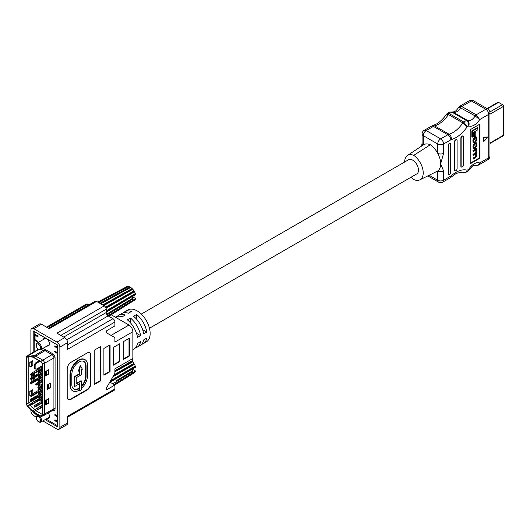 <?xml version="1.0" encoding="UTF-8"?>
<svg xmlns="http://www.w3.org/2000/svg" width="530" height="530" viewBox="0 0 530 530"><rect width="100%" height="100%" fill="white"/><g stroke="black" fill="none" stroke-linecap="round" stroke-linejoin="round"><path stroke-width="0.79" d="M141.278 314.071L408.603 159.729A8.188 4.724 60 0 1 410.419 159.358A8.188 4.724 60 0 1 417.488 165.844A8.188 4.724 60 0 1 416.785 173.906L149.46 328.249M43.539 339.385A4.372 2.524 60 0 1 44.255 338.259M83.8 361.387A10.07 5.81 -60 0 1 85.694 365.879L85.694 376.075A10.07 5.81 -60 0 1 81.415 386.078L82.388 387.523A12.15 7.016 120 0 0 87.549 375.445L87.549 365.25A12.15 7.016 120 0 0 85.032 359.691A12.15 7.016 120 0 0 78.963 360.294A12.15 7.016 120 0 0 70.371 375.174L70.371 385.37A12.15 7.016 120 0 0 72.888 390.928A12.15 7.016 120 0 0 78.963 390.325L78.963 388.629L78.572 388.404A10.07 5.81 -60 0 1 73.736 389.007M78.963 388.629A10.07 5.81 -60 0 1 73.928 389.126A10.07 5.81 -60 0 1 71.841 384.515L71.841 374.319A10.07 5.81 -60 0 1 78.963 361.99A10.07 5.81 -60 0 1 83.992 361.493A10.07 5.81 -60 0 1 86.079 366.104L86.079 376.3A10.07 5.81 -60 0 1 81.799 386.304L81.415 386.078M84.84 359.585A12.15 7.016 120 0 0 84.648 359.466A12.15 7.016 120 0 0 78.572 360.069A12.15 7.016 120 0 0 69.986 374.949L69.986 385.144A12.15 7.016 120 0 0 72.497 390.703A12.15 7.016 120 0 0 72.696 390.809M135.382 347.912A18.437 10.646 -120 0 0 137.058 347.243A18.437 10.646 -120 0 0 140.616 341.665L137.522 343.447A18.437 10.646 60 0 1 133.971 349.031L132.864 349.667M127.359 319.822A18.437 10.646 60 0 1 137.522 337.424L140.616 335.642A18.437 10.646 -120 0 0 130.446 318.033L127.359 319.822M133.54 316.251A18.437 10.646 60 0 1 143.703 333.86L146.79 332.078A18.437 10.646 -120 0 0 136.627 314.469L133.54 316.251M141.563 344.341A18.437 10.646 -120 0 0 143.239 343.678A18.437 10.646 -120 0 0 146.79 338.094L143.703 339.882A18.437 10.646 60 0 1 140.145 345.461L137.058 347.243M123.391 312.866A18.437 10.646 60 0 1 124.802 311.746L127.896 309.964A18.437 10.646 60 0 1 137.111 310.878A18.437 10.646 60 0 1 149.155 327.123A18.437 10.646 60 0 1 146.326 341.896L143.239 343.678M48.621 345.818A4.372 2.524 60 0 1 47.283 345.878M68.145 399.441A5.459 3.153 120 0 0 70.675 399.07L86.708 389.815A5.459 3.153 120 0 0 90.57 383.124L90.57 355.027A5.459 3.153 120 0 0 89.623 352.649M81.401 380.944L76.227 383.925L76.227 377.738L81.401 374.75L81.401 369.761L82.369 369.205L80.593 365.813L78.811 371.258L79.931 370.609L79.931 373.902L74.757 376.89L74.757 386.476L79.931 383.488L79.931 390.69L81.401 389.841L81.401 380.944L81.017 380.719L76.227 383.481M79.546 383.713L79.546 390.464L79.931 390.69M79.546 370.834L79.546 373.676L74.372 376.664L74.372 386.251L74.757 386.476M80.593 365.813L80.202 365.594L78.427 371.033L78.811 371.258M117.209 316.43A18.437 10.646 60 0 1 118.621 315.317A18.437 10.646 60 0 1 125.232 315.025L122.145 316.808A18.437 10.646 -120 0 0 115.533 317.099L115.394 317.178M124.802 311.746A18.437 10.646 60 0 1 131.413 311.461L128.326 313.243A18.437 10.646 -120 0 0 121.715 313.528L118.621 315.317M48.442 328.255L95.188 301.265A2.729 1.577 60 0 1 96.553 301.398L104.278 305.856A2.729 1.577 60 0 1 106.212 309.202L106.212 312.548A2.729 1.577 -120 0 0 108.14 315.893L112.969 318.682A2.729 1.577 60 0 1 114.904 322.028L114.904 325.93L107.093 330.435A1.365 0.788 -60 0 0 106.199 331.641A1.365 0.788 -60 0 0 106.411 332.734L114.904 337.636L114.904 342.095L132.864 331.727L132.864 358.485A5.459 3.153 60 0 1 131.732 360.983L114.904 370.702M46.508 327.136L86.496 304.048A2.729 1.577 60 0 1 87.867 304.187L88.994 304.836M114.904 322.028L67.588 349.343L67.588 342.652L59.863 347.11L59.863 427.392L67.588 422.933L67.588 416.242L114.904 388.927L114.904 385.025L109.829 382.097M114.904 388.927A2.729 1.577 60 0 1 114.334 390.173L67.588 417.163M132.864 358.485L114.904 368.853L114.904 373.312L106.411 388.02A1.365 0.788 -60 0 0 106.411 389.596A1.365 0.788 -60 0 0 107.093 389.53L114.904 385.025M36.265 417.11L33.788 415.686A4.094 2.365 -120 0 1 30.892 410.664L30.892 409.604M30.892 353.682L30.892 330.389A4.094 2.365 -120 0 1 31.74 328.514A4.094 2.365 -120 0 1 33.788 328.713L56.962 342.095L64.693 337.636L56.962 333.171L104.278 305.856M96.553 301.398L49.237 328.713L41.512 324.254L33.788 328.713M71.06 399.295L87.092 390.04A5.459 3.153 120 0 0 90.955 383.349L90.955 355.252A5.459 3.153 120 0 0 89.822 352.748A5.459 3.153 120 0 0 87.092 353.02L71.06 362.275A5.459 3.153 120 0 0 67.197 368.966L67.197 397.063A5.459 3.153 120 0 0 68.33 399.567A5.459 3.153 120 0 0 71.06 399.295L70.675 399.07M129.386 356.034L129.386 338.193L123.205 341.757L123.205 359.598L129.386 356.034L129.002 355.809L129.002 338.418M119.727 361.606L119.727 343.765L113.552 347.335L113.552 365.177L119.727 361.606L119.343 361.387L119.343 343.99M94.241 350.231L94.241 384.575L100.415 381.01L100.415 346.666L94.241 350.231M110.074 371.643L110.074 344.884L103.893 348.449L103.893 375.207L110.074 371.643L109.69 371.417L109.69 345.103M111.201 314.76L129.002 325.036A5.459 3.153 60 0 1 132.864 331.727M67.588 422.933A4.094 2.365 60 0 1 66.74 424.808L59.015 429.267A4.094 2.365 -120 0 1 56.962 429.061L42.844 420.913M45.07 419.627L57.545 426.835L57.545 344.99L33.211 330.945L33.211 352.344M33.211 411.81L33.211 412.784L37.577 415.308M59.863 347.11A4.094 2.365 -120 0 0 56.962 342.095M59.015 429.267A4.094 2.365 -120 0 0 59.863 427.392M31.74 328.514L39.465 324.049A4.094 2.365 60 0 1 41.512 324.254M64.693 337.636A4.094 2.365 60 0 1 67.588 342.652M103.893 374.763L109.69 371.417M94.241 384.131L100.031 380.785L100.031 346.892M100.031 380.785L100.415 381.01M113.552 364.726L119.343 361.387M123.205 359.154L129.002 355.809M34.019 412.313L33.211 412.784M47.283 418.349A4.372 2.524 -120 0 0 48.621 418.296M146.79 332.078L142.656 329.686M136.627 319.245L136.627 314.469M140.616 335.642L136.475 333.257M130.446 322.816L130.446 318.033M81.799 386.304L82.388 387.523M79.931 373.902L79.546 373.676M74.757 376.89L74.372 376.664M38.902 421.92L38.412 421.642A3.054 1.762 60 0 1 36.259 417.898A3.054 1.762 60 0 1 38.412 416.653A3.054 1.762 60 0 1 40.572 420.389A3.054 1.762 60 0 1 38.412 421.642L38.902 421.92A3.743 2.16 60 0 0 40.777 422.105L49.343 417.163M36.259 417.898L36.259 417.335A3.743 2.16 60 0 1 37.034 415.619A3.743 2.16 60 0 1 38.902 415.805A3.743 2.16 60 0 1 41.353 419.104A3.743 2.16 60 0 1 40.777 422.105M131.95 360.837L134.004 363.322L134.004 363.958L113.453 375.823M119.323 368.151L132.136 361.009M114.904 371.477L132.348 361.718M114.904 371.841L132.858 361.771M114.036 374.809L134.004 363.322M116.752 380.454L132.56 370.808L132.301 369.132L135.634 367.091L134.56 364.276L134.004 363.958M112.864 376.843L134.56 364.276M135.627 367.051L110.147 382.276M132.301 369.138L135.634 371.06L132.301 373.1L132.56 371.722L132.169 371.046M110.624 380.719L135.322 366.044M135.11 366.515L110.293 381.295M112.817 383.819L132.56 371.722M114.016 384.508L135.634 371.06M114.818 384.972L134.56 372.63L135.203 371.344M114.44 384.753L135.322 371.742M38.902 349.449L38.412 349.164A3.054 1.762 60 0 1 36.259 345.427A3.054 1.762 60 0 1 38.412 344.182A3.054 1.762 60 0 1 40.572 347.918A3.054 1.762 60 0 1 38.412 349.164L38.902 349.449A3.743 2.16 60 0 0 40.777 349.634L49.343 344.692M36.259 345.427L36.259 344.858A3.743 2.16 60 0 1 37.034 343.142A3.743 2.16 60 0 1 38.902 343.327A3.743 2.16 60 0 1 41.353 346.633A3.743 2.16 60 0 1 40.777 349.634M106.212 311.739L106.457 312.004A9.017 5.207 60 0 1 106.782 314.058L116.752 307.983M100.753 303.822L100.839 303.776A9.017 5.207 60 0 1 101.541 304.28M99.289 302.974A9.017 5.207 60 0 1 99.991 303.279L100.084 303.432M99.991 303.279L100.236 303.14A9.017 5.207 60 0 0 98.62 302.577L98.613 302.584M106.212 311.329L106.702 311.865A9.017 5.207 60 0 1 107.027 313.919L132.56 298.33L132.301 296.654L135.634 294.614L134.56 291.805L132.858 289.294L130.778 287.439L101.091 303.63A9.017 5.207 60 0 1 102.707 304.935L132.136 288.532M135.627 294.581L106.457 312.004M106.212 310.308A9.017 5.207 60 0 1 106.378 310.765L135.322 293.574M111.068 298.191L100.839 303.776M98.62 302.577L128.644 286.518L129.996 286.988L100.236 303.14L100.581 303.723M97.745 302.087L126.769 286.67L128.207 286.75M127.922 286.445L98.163 302.325M129.996 286.988L130.38 287.657M103.476 305.393L132.348 289.248M103.807 305.585L132.858 289.294M105.583 307.201L134.004 290.844M105.868 307.731L134.004 291.48M106.073 308.301L134.56 291.805M132.301 296.661L135.634 298.582L132.301 300.623L132.56 299.245L132.169 298.569M135.11 294.037L106.212 311.249M107.053 314.88L132.56 299.245M107.974 315.787L135.634 298.582M108.796 316.271L134.56 300.152L135.203 298.867M108.398 316.039L135.322 299.271M47.09 345.991A4.372 2.524 -120 0 0 48.528 345.878A4.372 2.524 -120 0 0 49.197 342.38A4.372 2.524 -120 0 0 46.342 338.524A4.372 2.524 -120 0 0 44.156 338.312A4.372 2.524 -120 0 0 43.347 339.498M44.507 338.829A4.372 2.524 60 0 1 44.818 338.113M38.041 336.63L37.749 336.795L37.749 335.907L34.178 333.84L34.178 332.615A2.729 1.577 -120 0 1 34.437 331.654M34.953 334.291A1.232 0.709 0 0 0 34.688 334.735A1.232 0.709 0 0 0 35.046 335.238L35.046 339.697L37.749 341.26L38.041 341.983L34.178 340.088L34.953 339.637M35.046 339.697A1.232 0.709 180 0 1 34.688 339.193L34.688 334.735M35.046 335.238L37.749 336.795M54.65 420.032L54.934 420.754L57.545 422.264M55.71 414.957L54.934 415.407L54.934 414.513L57.545 416.017M54.934 415.407L57.545 416.911M57.545 421.37L54.934 419.866M57.545 348.23L54.934 346.719L54.65 346.223L55.133 345.938M54.934 351.185L57.545 352.688M57.545 347.335L54.934 345.832L54.65 346.223M54.65 351.35L54.934 352.072L57.545 353.576M48.806 384.104L48.806 388.112L50.542 387.556L47.455 389.345L48.422 388.338L48.422 384.323M47.455 389.345L47.455 384.879L50.542 383.097L50.542 387.556M48.806 388.112L48.422 388.338M46.872 399.713L46.872 403.727L48.614 403.171L45.52 404.953L46.488 403.946L46.488 399.931M45.52 404.953L45.52 400.494L48.614 398.706L48.614 403.171M46.872 403.727L46.488 403.946M46.872 370.722L46.872 374.736L48.614 374.18L45.52 375.962L46.488 374.962L46.488 370.947M45.52 375.962L45.52 371.503L48.614 369.721L48.614 374.18M46.872 374.736L46.488 374.962M30.382 395.671L29.786 395.864L29.786 391.405L31.522 390.849L31.522 394.592M31.906 394.307L31.906 390.623L32.873 389.623L32.873 393.671M33.45 378.321L33.45 379.699L31.714 380.255L31.714 379.328M31.714 377.453L31.714 375.796L33.45 375.24L33.45 376.346M33.84 376.121L33.84 375.015L34.801 374.008L34.801 375.565M34.801 377.539L34.801 378.473L33.84 379.473L33.84 378.102M31.522 366.316L29.786 366.873L29.786 362.414L31.522 361.858L31.522 366.316L31.906 366.098L31.906 361.632L32.873 360.632L32.873 365.091L31.906 366.098M31.522 390.849L31.906 390.623M29.786 391.405L32.873 389.623M33.84 379.473L33.45 379.699M33.45 375.24L33.84 375.015M31.714 375.796L34.801 374.008M31.522 361.858L31.906 361.632M29.786 362.414L32.873 360.632M38.087 383.422L36.934 384.27L36.312 383.389L37.537 382.481L37.789 382.845M36.312 383.389L35.51 384.19L36.457 385.085L42.241 381.746L38.663 383.806L39.147 382.998L38.524 382.11L39.75 381.202L40.373 382.09L39.147 382.998M36.934 384.27L36.139 385.072M36.106 363.5L35.139 365.177L34.37 364.726L35.338 363.057L36.106 363.5L40.028 361.241M34.37 364.726L34.37 368.297L36.106 369.297L42.241 365.76M35.139 368.741L35.139 365.177M35.338 363.057L39.253 360.791M33.012 373.597L31.787 374.498L31.164 373.61L32.39 372.709L33.012 373.597L42.241 368.27M31.164 373.61L30.369 374.412L30.992 375.3L31.787 374.498M30.992 375.3L42.241 368.953M32.39 372.709L42.115 367.091M33.012 377.844L31.787 378.745L31.164 377.863L32.39 376.956L33.012 377.844L34.404 377.042M31.164 377.863L30.369 378.665L30.992 379.546L31.787 378.745M30.992 379.546L42.122 373.319M32.39 376.956L36.066 374.836L36.696 375.717L35.464 376.625L34.841 375.737L42.241 371.272M33.012 382.09L31.787 382.998L31.164 382.11L32.39 381.202L33.012 382.09L34.404 381.289M31.164 382.11L30.369 382.912L30.992 383.8L31.787 382.998M30.992 383.8L42.122 377.565M32.39 381.202L36.066 379.083L36.696 379.97L35.464 380.871L34.841 379.983L39.75 376.956L40.373 377.844L39.147 378.745L38.524 377.863L42.241 375.518M33.012 394.837L31.787 395.738L31.164 394.857L32.39 393.949L33.012 394.837L42.241 389.51M31.164 394.857L30.369 395.658L30.992 396.539L31.787 395.738M30.992 396.539L42.241 390.193M32.39 393.949L42.115 388.338M33.012 399.083L31.787 399.991L31.164 399.103L32.39 398.196L33.012 399.083L34.404 398.282M31.164 399.103L30.369 399.905L30.992 400.786L31.787 399.991M30.992 400.786L42.122 394.558M32.39 398.196L36.066 396.076L36.696 396.963L35.464 397.864L34.841 396.977L42.241 392.511M33.012 403.33L31.787 404.238L31.164 403.35L32.39 402.449L33.012 403.33L34.404 402.535M31.164 403.35L30.369 404.151L30.992 405.039L31.787 404.238M30.992 405.039L42.122 398.805M32.39 402.449L36.066 400.322L36.696 401.21L35.464 402.111L34.841 401.223L39.75 398.196L40.373 399.083L39.147 399.991L38.524 399.103L42.241 396.758M34.841 375.737L34.046 376.538L34.669 377.426L35.464 376.625M34.669 377.426L42.241 373.246M36.696 375.717L42.241 372.517M34.841 379.983L34.046 380.785L34.669 381.673L35.464 380.871M34.669 381.673L42.241 377.499L38.663 379.559L39.147 378.745M36.696 379.97L38.08 379.169M37.537 382.481L42.241 379.765M34.841 396.977L34.046 397.778L34.669 398.666L35.464 397.864M34.669 398.666L42.241 394.492M36.696 396.963L42.241 393.757M34.841 401.223L34.046 402.025L34.669 402.913L35.464 402.111M34.669 402.913L42.241 398.739L38.663 400.799L39.147 399.991M36.696 401.21L38.08 400.408M36.696 405.457L35.464 406.358L34.841 405.476L36.073 404.569L36.696 405.457L38.08 404.655M34.841 405.476L34.046 406.278L34.669 407.159L35.464 406.358M34.669 407.159L42.241 402.985L38.346 405.039L39.147 404.238L38.524 403.35L39.75 402.449L40.373 403.33L39.147 404.238M36.073 404.569L42.241 401.011M38.524 377.863L37.723 378.665L38.346 379.546M40.373 377.844L42.241 376.764M38.524 382.11L37.723 382.912L38.346 383.8M40.373 382.09L42.241 381.017M40.373 386.337L39.147 387.244L38.524 386.357L39.75 385.456L40.373 386.337L42.241 385.264M38.524 386.357L37.723 387.158L38.346 388.046L39.147 387.244M38.346 388.046L42.241 385.992M39.75 385.456L42.241 384.018M38.524 399.103L37.723 399.905L38.346 400.786M40.373 399.083L42.241 398.003M38.524 403.35L37.723 404.151L38.346 405.039M40.373 403.33L42.241 402.257M40.373 407.583L39.147 408.484L38.524 407.596L39.75 406.695L40.373 407.583L42.241 406.503M38.524 407.596L37.723 408.398L38.663 409.299L42.241 407.232M38.346 409.286L39.147 408.484M39.75 406.695L42.241 405.258M47.09 418.462A4.372 2.524 -120 0 0 48.528 418.356A4.372 2.524 -120 0 0 48.296 412.93M49.032 417.885A4.372 2.524 60 0 1 48.25 417.792M49.032 345.408A4.372 2.524 60 0 1 48.25 345.322M41.877 398.944L42.241 399.156M40.545 399.713L42.241 400.693M41.466 396.453L41.466 397.208M42.115 396.831L40.148 395.698L40.134 397.977M42.115 392.584L40.148 391.445M41.877 394.698L42.241 394.903M40.545 395.466L42.241 396.447M41.466 392.207L41.466 392.955M40.134 391.458L40.134 393.73M41.877 390.451L42.241 390.656M40.545 391.219L42.241 392.193M41.466 387.96L41.466 388.709M42.241 388.404L40.148 387.198L40.134 389.477M40.956 386.734L42.241 386.052M40.956 386.794L42.241 387.536M41.691 380.083L40.956 379.659L40.956 380.507M40.956 382.488L40.956 384.76M41.877 369.211L42.241 369.417M40.545 369.98L42.241 370.954M41.466 366.72L41.466 367.469M40.134 366.972L40.134 368.237M42.241 367.164L41.022 366.462M41.877 373.458L42.241 373.663M40.545 374.226L42.241 375.207M41.466 370.967L41.466 371.716M42.115 371.344L40.148 370.205L40.134 372.484M41.877 377.704L42.241 377.917M40.545 378.473L42.241 379.453M41.466 375.214L41.466 375.969M40.134 374.465L40.134 376.737M42.115 375.591L40.148 374.458M40.161 399.938L42.128 401.071M39.313 396.182L39.584 398.295M39.313 367.449L39.313 368.714M39.313 370.689L39.313 372.961M39.313 374.935L39.313 377.208M39.313 379.188L39.313 381.454M39.313 383.435L39.313 385.774M39.313 387.682L39.313 389.954M39.313 391.928L39.313 394.201M42.241 364.302L42.241 415.056A2.186 1.259 60 0 1 41.863 416.004A2.186 1.259 60 0 1 40.697 415.944L33.701 411.909A4.916 2.836 60 0 1 32.509 410.975L27.712 406.192A2.186 1.259 60 0 1 26.692 403.926L26.692 357.478A2.186 1.259 60 0 1 27.229 356.438A2.186 1.259 60 0 1 27.712 356.385L32.509 357.141A4.916 2.836 60 0 1 33.701 357.584L40.697 361.626A2.186 1.259 60 0 1 42.241 364.302M28.819 356.558L28.819 402.926A1.915 1.106 -120 0 0 29.707 404.9L34.51 409.69A4.644 2.683 -120 0 0 35.629 410.571L42.241 414.387M32.443 411.147A5.187 2.994 -120 0 0 33.701 412.128L40.697 416.169A2.458 1.418 -120 0 0 41.83 416.335A2.458 1.418 -120 0 0 42.433 415.162L42.433 364.408A2.458 1.418 -120 0 0 40.697 361.4L33.701 357.359A5.187 2.994 -120 0 0 32.443 356.895L27.646 356.14A2.458 1.418 -120 0 0 26.924 356.292A2.458 1.418 -120 0 0 26.5 357.366L26.5 403.814A2.458 1.418 -120 0 0 27.646 406.364L32.443 411.147M26.924 356.292L28.713 354.948A2.729 1.577 60 0 1 28.805 354.888A2.729 1.577 60 0 1 29.508 354.775L34.311 355.531A5.459 3.153 60 0 1 35.629 356.021L42.625 360.062A2.729 1.577 60 0 1 44.56 363.408L44.56 414.162A2.729 1.577 60 0 1 43.99 415.414A2.729 1.577 60 0 1 43.891 415.46L41.83 416.335M46.031 419.071L56.578 425.159A2.729 1.577 -120 0 0 57.545 425.418M39.174 398.533A1.915 1.106 60 0 1 38.763 397.182L38.763 396.5M38.763 394.519L38.763 392.246M38.763 390.272L38.763 388M38.763 386.178L38.763 383.753M38.763 381.772L38.763 379.507M38.763 377.526L38.763 375.253M38.763 373.279L38.763 371.007M38.763 369.032L38.763 367.767M38.763 361.076L38.763 360.506M41.777 401.276L40.803 400.309M34.178 340.088L34.178 351.787M462.842 172.336C464.737 173.131 466.188 172.416 467.195 170.19L468.732 169.302L469.096 170.163L468.268 170.978L468.732 169.302A11.879 6.857 -60 0 1 474.211 163.783A11.879 6.857 -60 0 1 479.696 162.968L478.431 165.108L475.132 165.108C477.066 165.91 478.59 165.194 479.696 162.968L488.733 157.748L488.733 114.361L479.696 119.581L475.132 115.918L459.02 106.994C456.886 109.895 455.469 111.386 454.767 111.472L452.964 112.042M411.161 177.159A14.913 8.612 -120 0 0 413.93 179.597A14.88 8.586 -120 0 0 419.853 179.856A14.88 8.586 -120 0 0 422.668 168.706A14.88 8.586 -120 0 0 413.744 155.343L430.307 144.75A16.139 9.321 -120 0 0 423.404 144.869A16.139 9.321 -120 0 0 423.298 144.942M463.001 136.104A1.63 0.941 120 0 0 462.889 136.018A1.63 0.941 120 0 0 462.074 136.097L462.027 136.13A1.63 0.941 120 0 0 460.875 138.125L460.875 166.162A1.63 0.941 120 0 0 461.213 166.91A1.63 0.941 120 0 0 461.345 166.963M450.248 143.471A1.63 0.941 120 0 0 450.136 143.385A1.63 0.941 120 0 0 449.321 143.464L449.274 143.491A1.63 0.941 120 0 0 448.122 145.485L448.122 173.529A1.63 0.941 120 0 0 448.459 174.271A1.63 0.941 120 0 0 448.592 174.324M456.628 139.787A1.63 0.941 120 0 0 456.516 139.701A1.63 0.941 120 0 0 455.701 139.781L455.648 139.807A1.63 0.941 120 0 0 454.495 141.808L454.495 169.845A1.63 0.941 120 0 0 454.833 170.587A1.63 0.941 120 0 0 454.965 170.647M479.021 124.616L471.177 129.148A1.385 0.802 120 0 0 470.196 130.844L470.196 162.677A1.385 0.802 120 0 0 470.481 163.313A1.385 0.802 120 0 0 471.177 163.247L479.021 158.715A1.385 0.802 120 0 0 480.001 157.012L480.001 125.179A1.385 0.802 120 0 0 479.716 124.55A1.385 0.802 120 0 0 479.021 124.616M483.44 137.131L483.44 141.099L483.93 141.384L488.037 137.025L483.44 137.131L483.93 137.416L483.93 141.384M469.288 100.733A4.16 2.405 60 0 1 471.369 100.939L461.749 106.49L476.172 114.818L485.791 109.266L471.369 100.939A4.16 2.405 -60 0 1 473.449 100.733A4.16 4.16 0 0 0 469.288 100.733L459.848 106.185L461.749 106.49A2.08 1.199 120 0 0 460.709 107.597A7.712 4.452 -60 0 1 456.847 111.678A7.712 4.452 -60 0 1 452.998 112.062L467.4 120.376C469.07 121.655 469.514 123.503 468.732 125.915C468.911 123.576 468.123 121.767 466.36 120.482L451.944 112.155L449.685 112.049L447.393 113.374L449.327 113.665L463.75 121.993L467.195 126.802A26.679 15.403 -60 0 1 451.282 139.622A2.776 1.603 -60 0 0 450.798 139.834L443.603 143.988A4.16 2.405 60 0 0 440.662 138.886L447.857 134.739L433.434 126.412L426.239 130.566L440.662 138.886A4.16 2.405 120 0 0 437.72 143.988L437.72 153.303A4.16 2.405 -0 0 0 443.603 153.303L440.662 163.823L443.603 170.945A4.16 2.405 180 0 1 437.72 170.945A16.105 9.301 -120 0 0 440.662 163.823A16.105 9.301 -120 0 0 437.72 153.303A16.105 9.301 -120 0 0 430.307 144.75M475.595 150.215L476.45 150.964L476.45 151.626L475.523 153.455L473.462 154.647L473.462 155.31L476.185 153.985L476.45 155.409L475.675 157.112L473.462 158.391L473.462 159.053L475.748 157.735L476.921 155.343L476.291 153.442L476.921 151.812L476.463 149.685L476.867 148.817L476.377 148.532L472.972 150.5L473.462 151.447L476.185 150.123M475.88 153.965L475.96 155.124L475.185 156.827L472.972 158.112L473.462 159.053M475.887 150.089L475.96 151.341L475.032 153.17L472.972 154.362L473.462 155.31M471.852 130.897L471.852 136.866L472.343 137.151L473.688 136.376L473.688 132.215L477.855 129.81L477.855 128.002L472.343 131.182L471.852 130.897L477.364 127.717L477.855 128.002M470.282 163.094A1.385 0.802 120 0 0 470.686 162.962L478.53 158.43A1.385 0.802 120 0 0 479.511 156.734L479.511 124.901A1.385 0.802 120 0 0 479.425 124.484M473.992 133.05L473.992 136.687L474.483 136.972L475.781 136.223L475.781 132.586L474.483 133.335L473.992 133.05L475.291 132.301L475.781 132.586M476.49 142.895L476 142.616L474.297 143.213L472.919 146.187L473.35 148.678L473.84 148.963L475.536 148.36L476.921 145.386L476.49 142.895L474.787 143.498L473.409 146.465L473.84 148.963M474.118 142.179L474.589 142.106L473.873 141.391L473.873 140.271L474.807 138.39L476.225 137.826L476.45 138.648L475.761 141.98L476.921 139.589L476.536 137.118L474.781 137.74L473.409 140.185L473.747 142.895L474.602 142.716L474.589 142.106L473.933 141.901M476.536 137.118L476.046 136.833L474.29 137.456L472.919 139.9L472.919 141.397L473.747 142.895M475.907 137.807L475.96 139.589L475.258 141.086L475.761 141.98M419.853 179.856L437.025 171.356A16.105 9.301 -120 0 0 437.72 170.945L437.72 180.24L429.115 175.271M450.719 144.273A1.63 0.941 120 0 0 450.381 143.524A1.63 0.941 120 0 0 449.566 143.603L449.519 143.63A1.63 0.941 120 0 0 448.367 145.631L448.367 173.668A1.63 0.941 120 0 0 448.705 174.416A1.63 0.941 120 0 0 449.519 174.33L449.566 174.304A1.63 0.941 120 0 0 450.719 172.31L450.719 144.273M457.099 140.589A1.63 0.941 120 0 0 456.761 139.84A1.63 0.941 120 0 0 455.946 139.92L455.893 139.953A1.63 0.941 120 0 0 454.74 141.947L454.74 169.984A1.63 0.941 120 0 0 455.078 170.733A1.63 0.941 120 0 0 455.893 170.653L455.946 170.62A1.63 0.941 120 0 0 457.099 168.626L457.099 140.589M463.472 136.906A1.63 0.941 120 0 0 463.134 136.164A1.63 0.941 120 0 0 462.319 136.243L462.273 136.27A1.63 0.941 120 0 0 461.12 138.264L461.12 166.301A1.63 0.941 120 0 0 461.458 167.049A1.63 0.941 120 0 0 462.273 166.97L462.319 166.943A1.63 0.941 120 0 0 463.472 164.943L463.472 136.906M488.037 137.025L483.93 137.416M413.744 155.343A14.913 8.612 -120 0 0 407.464 155.489A14.913 8.612 -120 0 0 404.642 162.014M421.615 146.055L422.079 143.239A4.16 2.405 0 0 0 423.298 144.935L423.298 135.66A4.16 2.405 -60 0 1 426.239 130.566A4.16 2.405 60 0 0 424.159 130.353A4.16 4.16 0 0 0 422.079 133.964A4.16 2.405 -0 0 0 423.298 135.66L437.72 143.988A4.16 2.405 0 0 0 443.603 143.988L443.603 153.303M449.685 112.049L452.984 112.055A2.08 1.199 120 0 0 451.944 112.155L449.327 113.665A2.08 1.199 120 0 0 448.42 114.553L446.624 114.089C443.517 118.554 440.139 121.854 436.481 123.98L432.778 125.597A4.16 2.922 74.1 0 1 434.64 125.888L449.062 134.216A22.518 12.998 120 0 0 452.984 132.513A22.518 12.998 120 0 0 462.842 122.88L448.42 114.553A22.518 12.998 -60 0 1 438.562 124.192A22.518 12.998 -60 0 1 434.64 125.888A6.936 4.008 120 0 0 433.434 126.412A4.16 2.405 -120 0 0 431.354 126.206L432.778 125.597M467.195 126.802L462.842 122.88A2.08 1.199 120 0 1 463.75 121.993L466.36 120.482A2.08 1.199 120 0 1 467.4 120.383L467.414 120.383A7.712 4.452 120 0 0 471.269 120.005A7.712 4.452 120 0 0 475.132 115.918A2.08 1.199 120 0 1 476.172 114.818L479.696 119.581A11.879 6.857 -60 0 1 468.732 125.915L467.195 126.802M467.195 170.19L465.983 172.296L462.047 172.303C458.311 172.714 455.985 173.376 455.065 174.29L449.937 177.987A4.16 2.405 -120 0 0 450.798 176.086A2.776 1.603 -60 0 0 451.282 175.735A26.679 15.403 -60 0 1 455.926 172.382A26.679 15.403 -60 0 1 467.195 170.19M472.343 131.182L472.343 137.151M474.483 133.335L474.483 136.972M476.45 145.856L476.198 143.603L474.82 144.14L473.873 145.995L473.873 147.347L474.125 148.254L475.503 147.718L476.45 145.856L475.96 145.578L475.894 143.577M473.946 147.996L475.012 147.433L475.96 145.578M476.867 148.817L473.462 150.785L472.972 150.5M473.462 150.785L473.462 151.447M473.462 154.647L472.972 154.362M473.462 158.391L472.972 158.112M476.132 149.453L476.463 149.685M475.755 141.371L475.258 141.086M487.024 108.57L497.849 102.316A1.385 0.802 60 0 1 498.544 102.383L502.519 104.675A1.385 0.802 60 0 1 503.5 106.378L503.5 135.21A1.385 0.802 60 0 1 503.215 135.846L489.952 143.498M86.079 366.104L85.694 365.879M70.371 375.174L69.986 374.949M129.002 325.036L111.042 335.404M87.867 304.187L47.309 327.6M63.726 337.08L106.212 312.548M106.212 309.202L60.824 335.404M108.14 315.893L66.74 339.796M67.588 344.884L112.969 318.682M90.57 355.027L90.955 355.252M90.57 383.124L90.955 383.349M86.708 389.815L87.092 390.04M106.126 388.974L107.093 389.53M70.371 385.37L69.986 385.144M86.079 376.3L85.694 376.075M54.65 414.904L55.133 414.626M55.71 420.31L54.934 420.754M55.133 419.979L54.65 420.257M55.71 346.275L54.934 346.719M55.133 351.291L54.65 351.569M55.71 351.628L54.934 352.072M42.241 414.877L40.697 415.944M38.206 409.08L33.701 411.909M42.241 405.225L32.509 410.975M30.554 404.417L27.712 406.192M38.763 397.182L26.692 403.926M26.692 357.478L28.68 356.538M43.99 415.414L53.358 410.001A2.729 1.577 -120 0 0 53.921 408.756L42.433 415.162M42.281 348.767L44.056 349.045A6.28 3.624 60 0 1 45.573 349.615L52.569 353.649A3.551 2.047 60 0 1 55.08 358.002L55.08 408.756A0.822 0.47 180 0 0 53.921 408.756L53.921 358.002L42.433 364.408M55.08 358.002A0.822 0.47 180 0 0 53.921 358.002A2.729 1.577 -120 0 0 51.993 354.656L40.697 361.4M27.646 356.14L38.822 349.396M52.569 353.649A0.822 0.47 -60 0 1 51.993 354.656L44.997 350.615L33.701 357.359M32.443 356.895L43.679 350.125L40.73 349.661M45.573 349.615A0.822 0.47 -60 0 1 44.997 350.615A5.459 3.153 -120 0 0 43.679 350.125A0.822 0.61 -81.1 0 0 44.056 349.045M55.08 408.756A3.551 2.047 60 0 1 52.801 410.326M37.617 349.8A3.551 2.047 60 0 1 37.928 348.819M38.743 349.356A2.729 1.577 -120 0 0 38.173 349.482L28.805 354.888M451.282 175.735A4.16 1.736 49 0 1 451.07 177.172M443.603 170.945L443.603 180.24L450.798 176.086M479.511 124.901L480.001 125.179M479.511 156.734L480.001 157.012M478.53 158.43L479.021 158.715M470.686 162.962L471.177 163.247M450.798 139.834A4.16 2.405 -120 0 0 447.857 134.739A6.936 4.008 120 0 1 449.062 134.216A4.16 2.922 74.1 0 1 451.282 139.622M485.791 109.266A4.16 2.405 60 0 1 488.733 114.361A4.16 2.405 180 0 0 489.952 112.665A4.16 4.16 0 0 0 487.872 109.061A4.16 2.405 120 0 0 485.791 109.266M489.952 156.052A4.16 2.405 180 0 1 488.733 157.748A4.16 2.405 -120 0 1 487.872 159.656A4.16 4.16 0 0 0 489.952 156.052L489.952 112.665M443.603 180.24A4.16 2.405 180 0 1 437.72 180.24A4.16 2.405 -60 0 0 438.582 182.141A4.16 4.16 0 0 0 442.742 182.141A4.16 2.405 -120 0 0 443.603 180.24M452.984 112.055L467.4 120.383A2.08 1.199 120 0 0 467.4 120.383L467.414 120.383M475.536 143.067L475.046 142.782M474.787 143.498L474.297 143.213M473.409 146.465L472.919 146.187M473.409 147.413L472.919 147.135M475.503 147.718L475.012 147.433M476.45 144.511L475.96 144.226M474.82 148.108L474.33 147.824M476.45 150.964L475.96 150.679M476.45 151.626L475.96 151.341M475.523 153.455L475.032 153.17M476.45 154.939L475.96 154.654M476.45 155.409L475.96 155.124M475.675 157.112L475.185 156.827M476.45 138.648L475.96 138.37M476.45 139.867L475.96 139.589M475.542 137.303L475.052 137.018M474.781 137.74L474.29 137.456M473.409 140.185L472.919 139.9M473.409 141.682L472.919 141.397M489.892 111.969L502.519 104.675M498.544 102.383L487.428 108.802M489.952 143.027L503.5 135.21M503.5 106.378L489.952 114.195M85.032 359.691L84.648 359.466M72.888 390.928L72.497 390.703M37.034 415.619L38.385 414.838M116.348 380.699L117.15 380.209M37.034 343.142L45.593 338.2M110.657 298.416L111.479 297.966M116.348 308.228L117.15 307.738M475.125 165.102L473.35 165.691C472.647 165.771 471.23 167.261 469.096 170.163M407.464 155.489L423.404 144.869M422.079 143.239L422.079 133.964M424.159 130.353L431.354 126.206M487.872 109.061L473.449 100.733M487.872 159.656L478.431 165.108M468.268 170.978L465.983 172.296M449.937 177.987L442.742 182.141M427.803 175.92L438.582 182.141M459.848 106.185L459.02 106.994M447.393 113.374L446.624 114.089"/></g></svg>
